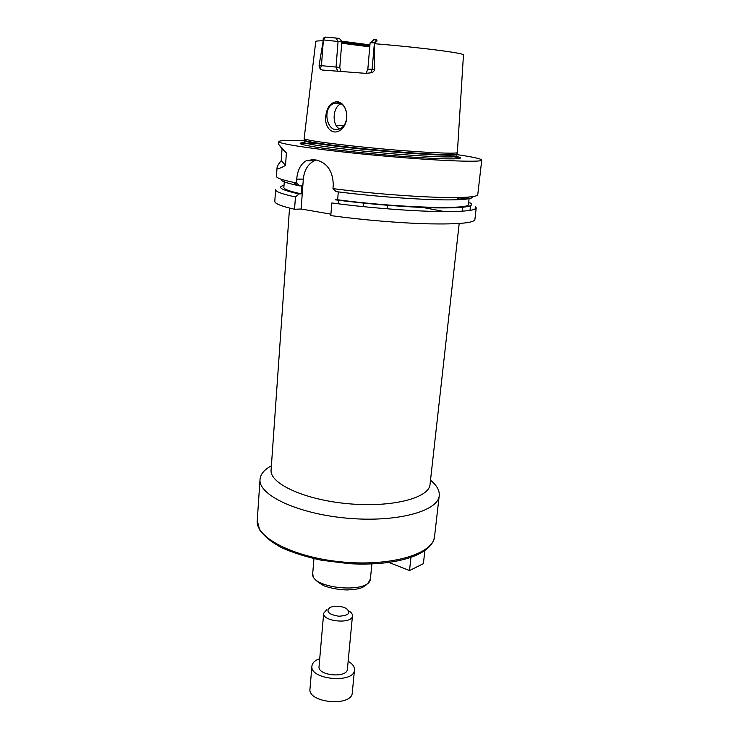 <?xml version="1.0" encoding="UTF-8"?>
<svg xmlns="http://www.w3.org/2000/svg" width="739" height="739" viewBox="0 0 739 739"><rect width="100%" height="100%" fill="white"/><g stroke="black" fill="none" stroke-linecap="round" stroke-linejoin="round"><path stroke-width="1.11" d="M410.173 557.585L410.976 557.215L409.526 570.545L423.401 563.645L424.87 550.518L421.147 552.818M388.834 562.425L409.526 570.545M410.976 557.215L416.325 555.211M459.187 223.511L430.043 484.414C429.267 498.04 391.919 507.785 348.152 503.721C304.376 499.823 269.402 483.491 271.102 469.949L289.531 208.065M444.564 211.603L422.782 207.465M430.514 480.258C436.777 485.32 439.687 490.447 439.225 495.638C438.329 511.296 396.335 522.75 346.84 518.159C297.327 513.744 258.096 494.899 260.036 479.334C260.525 474.142 264.313 469.616 271.389 465.773M340.956 103.811L340.734 103.903C333.049 106.933 331.709 123.681 338.684 128.346L339.524 128.882M325.853 115.653C327.072 106.878 330.869 102.213 337.261 101.659C346.988 102.776 350.369 120.42 342.296 128.401C333.862 137.491 323.793 127.847 325.853 115.653M337.76 102.786L333.954 103.377C321.179 108.042 327.331 134.886 339.764 128.78C350.064 125.011 348.42 103.127 337.76 102.786M376.53 39.851C377.583 40.719 376.899 41.698 374.47 42.779L370.119 42.779L367.837 69.133L372.105 69.327L374.424 42.77L376.53 39.851L373.851 39.712L370.562 42.686M341.723 43.213L369.768 46.871M340.642 71.323L339.792 67.434L319.082 65.429L323.34 39.906C322.712 38.696 323.433 37.763 325.502 37.089L339.321 38.382L341.363 40.793L341.824 41.911L339.792 67.434M341.824 41.911L323.34 39.906M374.47 42.779L374.645 69.512L372.105 69.327L370.756 72.838C372.798 72.524 374.091 71.415 374.645 69.512M341.806 42.206L369.851 45.864M341.52 41.172L369.934 44.867M319.082 65.429L320.135 68.986L322.324 70.039L365.805 73.364L370.756 72.838M374.645 43.721C420.408 47.407 465.976 53.328 463.455 54.991L457.358 152.668C455.021 154.072 420.685 152.41 380.465 148.742C340.236 145.084 306.168 140.521 304.117 138.72L315.756 41.55C315.701 41.051 318.121 40.802 323.035 40.793M282.049 148.807L278.612 144.327L286.39 152.927L285.531 165.388C279.748 168.704 276.931 169.434 277.06 167.596C277.171 166.321 278.566 163.984 281.245 160.566L282.049 148.807L286.39 152.927M285.531 165.388L281.245 160.566M462.291 211.197L462.725 207.299M469.108 198.671L468.471 204.278C471.556 209.894 397.203 207.779 337.64 199.77L335.386 199.835C367.726 204.112 408.371 207.345 435.918 207.871C463.953 208.186 475.454 206.569 470.42 203.022L468.646 202.754M475.094 209.1L475.38 206.587L476.221 207.927C475.186 210.938 459.898 212.075 430.366 211.326C401.591 210.421 362.784 207.142 331.811 202.966L330.795 215.576C361.667 219.889 400.353 223.141 429.063 223.852C458.522 224.37 473.801 222.956 474.881 219.603L476.221 207.927M470.521 205.775L469.986 210.43M457.478 198.828L458.115 198.976M469.145 197.027C468.221 198.107 464.083 198.828 456.73 199.207M338.286 191.881L337.64 199.77M472.572 196.648C473.209 198.366 467.547 199.419 455.593 199.789C431.225 200.602 377.112 196.962 336.051 191.595L332.966 188.63L333.28 184.741C332.809 171.078 327.192 162.857 316.431 160.077L313.087 159.615L306.177 160.769C300.625 164.141 297.466 170.266 296.718 179.143L296.441 182.939L293.355 182.321C282.012 179.91 276.386 177.923 276.478 176.353L277.06 167.596M456.887 154.617C473.015 156.973 481.301 158.793 481.745 160.086C482.558 162.608 436.444 160.825 379.828 155.661C323.211 150.525 277.541 143.948 278.797 141.611C279.416 140.456 287.517 140.142 303.101 140.678L304.228 140.724M481.745 160.086L477.754 194.671C477.56 196.232 471.667 197.165 460.083 197.489C434.356 198.274 376.373 194.311 332.966 188.63M330.915 214.162L301.133 209.008L303.323 179.097C304.237 170.303 307.821 164.234 314.093 160.862L316.301 160.058M338.499 200.241L338.203 203.798M301.133 209.008L294.556 209.276L295.443 196.943L299.036 193.914L301.327 193.858L301.918 185.822L299.618 185.858L296.441 182.939M294.556 209.276C281.282 206.209 274.696 203.576 274.806 201.396L275.582 189.674C275.499 191.641 282.113 194.061 295.443 196.943M301.41 144.197C301.309 143.717 302.879 143.403 306.149 143.264M456.536 156.428C464.563 158.405 460.083 159.19 443.095 158.765C413.877 158.026 345.917 151.837 317.049 147.292C300.256 144.641 295.997 143.061 304.246 142.562M299.618 185.858L297.346 185.387C285.66 182.866 280.284 180.815 281.217 179.226M301.327 193.858C289.614 191.327 283.794 189.193 283.868 187.475L284.376 180.187M299.036 193.914C281.439 190.034 276.441 187.179 284.016 185.35M348.152 661.248C352.54 663.825 354.655 666.717 354.48 669.94C354.36 683.824 309.539 679.741 311.923 666.07C312.191 663.65 313.816 661.599 316.819 659.927L319.719 658.661M348.947 610.968C351.394 612.483 352.558 614.118 352.457 615.873L347.404 669.164C347.293 678.43 317.465 675.714 319.036 666.578L323.682 613.259L326.906 609.546M354.48 669.94L352.281 692.72C352.106 707.057 307.572 703.011 309.983 688.868L311.923 666.07M329.973 607.504L331.22 606.996C336.365 605.647 341.353 606.1 346.166 608.363C351.358 612.908 348.919 615.532 338.841 616.234C328.522 614.46 325.566 611.559 329.973 607.504M352.457 615.873C352.438 624.4 322.167 621.647 323.682 613.259M411.78 557.021C425.83 551.774 433.423 544.957 434.541 536.588C433.46 553.696 391.772 566.582 342.85 562.028C293.91 557.677 255.232 537.484 257.255 520.45L259.583 529.808C264.008 536.098 271.259 542.01 281.337 547.553C292.866 552.707 306.195 556.929 321.326 560.208L349.519 563.709C373.823 564.975 394.247 562.859 410.792 557.372M371.883 563.94L370.442 578.545C370.627 594.341 309.696 588.798 312.726 573.298L313.946 558.666M336.033 125.344L343.552 125.833M325.502 37.089L323.386 39.915L321.447 65.595L320.135 68.986M335.829 37.846L338.065 41.347L336.051 66.981L337.575 71.092M303.323 179.097L296.718 179.143M456.961 153.712L456.804 154.118C454.457 155.559 420.306 153.952 380.317 150.303C340.328 146.673 306.454 142.091 304.403 140.253L304.32 139.828M457.358 152.668L456.914 154.423C457.432 156.225 422.44 154.728 380.271 150.876C338.092 147.052 303.406 142.211 304.246 140.53L304.117 138.72M456.914 154.423L456.72 156.151C457.229 158.007 422.255 156.566 380.095 152.714C337.945 148.89 303.276 143.994 304.117 142.257L304.246 140.53M445.829 155.181C455.067 156.714 459.242 157.86 458.365 158.636M302.057 144.41C301.327 143.486 305.641 143.107 315.008 143.274M260.036 479.334L257.255 520.45M439.225 495.638L434.541 536.588M370.442 578.545C368.179 584.937 362.941 588.521 354.711 589.297L347.506 589.953C339.672 589.851 331.913 588.512 324.245 585.925C317.752 582.36 314.038 579.164 313.105 576.337L312.726 573.298M340.734 103.903L333.954 103.377M344.586 42.659L341.797 42.299M366.276 72.93L367.837 69.133M278.797 141.611L278.612 144.327M455.593 199.789L460.083 197.489M314.093 160.862L306.177 160.769M363.44 203.105L363.126 206.643M387.393 205.285L387.06 208.823M297.346 185.387L293.355 182.321"/></g></svg>
